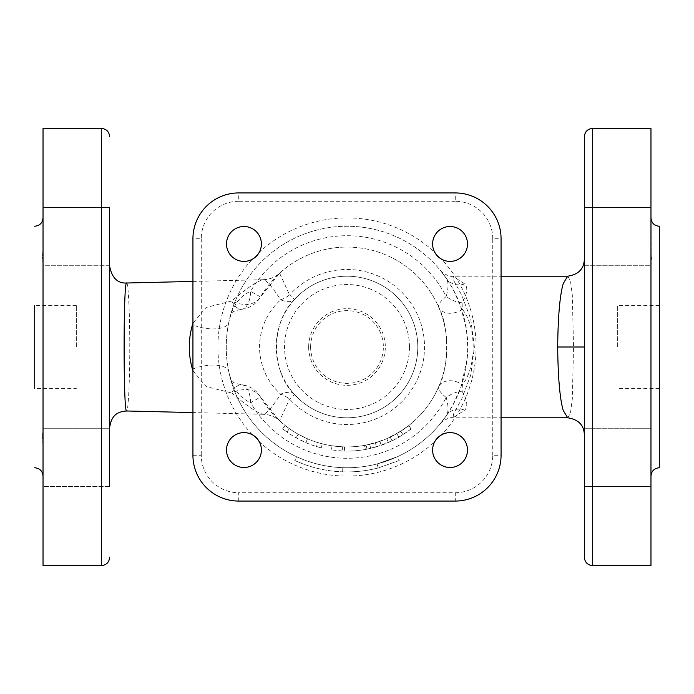<?xml version="1.0" encoding="UTF-8"?>
<svg xmlns="http://www.w3.org/2000/svg" width="694" height="694" viewBox="0 0 694 694"><rect width="100%" height="100%" fill="white"/><g stroke="black" fill="none" stroke-linecap="round" stroke-linejoin="round"><path stroke-width="0.52" stroke-dasharray="3.47 2.6" d="M308.674 347A38.326 38.326 0 0 0 366.163 380.191A38.326 38.326 0 0 0 366.163 313.809A38.326 38.326 0 0 0 308.674 347M310.626 347A36.374 36.374 0 0 1 365.183 315.501A36.374 36.374 0 0 1 365.183 378.499A36.374 36.374 0 0 1 310.626 347M301.673 463.41L294.811 460.495L301.673 463.41L303.183 459.523L296.546 456.713L294.811 460.495A124.92 124.92 0 0 0 342.645 471.842A124.92 124.92 0 0 1 294.811 460.495L296.546 456.713L303.183 459.523M347 471.92L342.645 471.842L347 471.92A124.92 124.92 0 0 0 378.135 467.982A124.92 124.92 0 0 1 347 471.92L347 467.756L342.793 467.687A120.756 120.756 0 0 1 296.546 456.713A120.756 120.756 0 0 0 342.793 467.687L342.645 471.842L342.793 467.687L347 467.756A120.756 120.756 0 0 0 377.094 463.948A120.756 120.756 0 0 1 347 467.756L347 471.92M399.189 460.495L378.135 467.982L399.189 460.495L397.454 456.713L377.094 463.948L378.135 467.982L377.094 463.948L378.135 467.982L377.094 463.948L397.454 456.713M286.978 432.05C281.348 427.894 281.348 427.894 286.978 432.05C281.348 427.894 281.348 427.894 286.978 432.05A104.1 104.1 0 0 0 316.03 446.389A104.1 104.1 0 0 1 305.863 442.625L296.147 437.827A104.1 104.1 0 0 1 286.978 432.05L289.372 428.649C283.976 424.659 283.976 424.659 289.372 428.649C283.976 424.659 283.976 424.659 289.372 428.649A99.936 99.936 0 0 0 317.271 442.408A99.936 99.936 0 0 1 307.511 438.799L305.863 442.625L307.511 438.799L298.177 434.201A99.936 99.936 0 0 1 289.372 428.649L286.978 432.05M316.03 446.389C322.753 448.315 322.753 448.315 316.03 446.389C322.753 448.315 322.753 448.315 316.03 446.389L317.271 442.408C323.725 444.264 323.725 444.264 317.271 442.408C323.725 444.264 323.725 444.264 317.271 442.408L316.03 446.389M298.177 434.201L296.147 437.827L298.177 434.201M342.229 450.987L331.446 449.929L342.229 450.987A104.1 104.1 0 0 0 365.339 449.469C372.192 448.09 372.192 448.09 365.339 449.469C372.192 448.09 372.192 448.09 365.339 449.469A104.1 104.1 0 0 1 344.398 451.065L342.229 450.987L342.42 446.832L332.062 445.817L344.502 446.901A99.936 99.936 0 0 0 364.602 445.375A99.936 99.936 0 0 1 342.42 446.832L342.229 450.987L342.42 446.832M332.062 445.817L331.446 449.929L332.062 445.817M364.602 445.375C371.186 444.047 371.186 444.047 364.602 445.375C371.186 444.047 371.186 444.047 364.602 445.375L365.339 449.469L364.602 445.375M376.382 446.867L366.97 449.165L381.258 445.305C387.399 443.11 393.281 440.43 398.894 437.246L411.36 428.823L408.792 425.543L396.821 433.629C391.425 436.691 385.777 439.267 379.887 441.367L365.634 445.184L366.415 449.278L366.97 449.165L366.172 445.08L375.211 442.876L386.801 438.669L400.75 431.252L408.376 425.864L410.935 429.152L402.988 434.765L391.989 440.872L376.382 446.867L375.211 442.876M435.546 429.109A120.756 120.756 0 0 0 311.129 231.692A120.756 120.756 0 0 0 302.896 459.411A120.756 120.756 0 0 0 435.546 429.109M436.058 254.342L441.653 259.226A17.437 17.437 0 0 0 467.496 243.95A17.437 17.437 0 0 0 445.713 227.059A17.437 17.437 0 0 0 434.774 252.347A129.084 129.084 0 0 0 259.226 252.347A17.437 17.437 0 0 0 243.95 226.504A17.437 17.437 0 0 0 227.059 248.287A17.437 17.437 0 0 0 252.347 259.226A129.084 129.084 0 0 0 252.347 434.774A17.437 17.437 0 0 0 226.504 450.05A17.437 17.437 0 0 0 248.287 466.941A17.437 17.437 0 0 0 259.226 441.653A129.084 129.084 0 0 0 434.774 441.653A17.437 17.437 0 0 0 450.05 467.496A17.437 17.437 0 0 0 466.941 445.713A17.437 17.437 0 0 0 441.653 434.774A129.084 129.084 0 0 0 441.653 259.226M254.342 257.942L259.226 252.347M257.942 439.658L252.347 434.774M439.658 436.058L434.774 441.653M192.932 370.778L206.196 386.575L231.77 392.995A24.984 11.538 96.8 0 1 241.824 384.754A24.984 11.538 96.8 0 1 250.673 402.737C239.3 397.783 232.004 387.399 228.768 371.559A120.756 120.756 0 0 0 446.442 415.506C448.645 411.82 448.55 405.825 446.164 397.515A16.656 7.834 -28 0 1 462.074 391.225L462.386 384.641C476.761 367.247 476.778 326.753 462.386 309.359L462.074 302.775C467.296 293.788 468.172 287.498 464.702 283.889A16.656 15.424 145.4 0 1 446.442 278.494L440.265 270.296L446.442 278.494L452.904 288.99L460.408 305.473L466.437 329.346L467.782 347L467.149 359.076L460.981 386.905L452.904 405.01L445.643 416.652L440.248 423.722L446.442 415.506A16.656 15.424 34.6 0 1 464.702 410.111L453 417.788L453.798 413.364L461.848 398.634L470.723 375.142L474.418 347M192.932 369A24.984 10.61 168.3 0 1 228.768 371.559C225.437 355.146 225.437 338.776 228.768 322.441A24.984 10.61 11.7 0 1 192.932 325M238.736 501.068A45.804 45.804 0 0 1 192.932 455.264L192.932 238.736A45.804 45.804 0 0 1 238.736 192.932L455.264 192.932A45.804 45.804 0 0 1 501.068 238.736L501.068 455.264A45.804 45.804 0 0 1 455.264 501.068L238.736 501.068L238.736 492.74L455.264 492.74L455.264 501.068M462.386 309.359A16.656 11.911 156.5 0 1 438.634 307.13A99.936 99.936 0 0 0 260.502 296.954L279.621 273.193A99.936 99.936 0 0 1 418.725 277.418A99.936 99.936 0 0 1 418.725 416.582A99.936 99.936 0 0 1 279.621 420.807L260.502 397.046A24.984 17.966 149.9 0 0 231.77 392.995C246.5 405.591 256.936 412.687 263.087 414.283A24.984 24.958 132.4 0 1 279.621 420.807L289.572 399.059L294.551 394.539A70.788 70.788 0 0 0 417.788 347A70.788 70.788 0 0 1 311.606 408.306A70.788 70.788 0 0 1 311.606 285.694A70.788 70.788 0 0 1 417.788 347A70.788 70.788 0 0 0 294.551 299.461C270.582 322.311 270.582 371.689 294.551 394.539A24.984 11.998 137.8 0 0 280.68 394.157C267.155 381.882 260.068 366.163 259.417 347C260.068 327.837 267.155 312.118 280.68 299.843A24.984 11.998 42.2 0 0 294.551 299.461L289.572 294.941A77.511 77.511 0 0 1 400.906 291.298A77.511 77.511 0 0 1 400.906 402.702A77.511 77.511 0 0 1 289.572 399.059A24.984 17.619 -153.9 0 0 280.68 394.157C271.875 407.638 266.002 414.353 263.087 414.283L192.932 412.583M192.932 281.417L263.087 279.717C266.002 279.647 271.875 286.362 280.68 299.843A24.984 17.619 -26.1 0 0 289.572 294.941L279.621 273.193A24.984 24.958 47.6 0 1 263.087 279.717C256.954 281.296 246.517 288.4 231.77 301.005L206.144 307.442L192.932 323.222M126.664 283.013C128.19 282.059 129.83 312.543 129.778 347C129.83 381.466 128.19 411.941 126.664 410.987M584.348 347L584.348 259.556L584.348 347M567.692 417.788L570.468 413.182L572.316 398.937L573.522 346.939L572.307 295.019L570.468 280.81L567.692 276.212M474.392 347L470.706 318.858L461.831 295.366L453.781 280.636L452.974 276.212L464.668 283.907M462.074 391.225C467.296 400.212 468.172 406.502 464.702 410.111M584.348 557.282L584.348 136.718M650.972 444.958L650.972 486.563L650.972 428.267L584.348 428.267L584.348 486.563L584.348 428.267L584.348 486.563L584.348 428.267L650.972 428.267L650.972 486.563L650.972 262.939L650.972 431.061M584.348 236.585L584.348 207.437L584.348 236.585M651.232 257.344L650.972 207.437L650.972 265.733L584.348 265.733L584.348 207.437L584.348 265.733L650.972 265.733L651.163 259.66M109.652 347L109.652 266.366L109.652 347M109.652 207.437L43.028 207.437L109.652 207.437L109.652 265.733L109.652 207.437L109.652 265.733L109.652 207.437L109.652 265.733L43.028 265.733L43.028 207.437L43.028 431.061L43.028 262.939L43.028 265.733L109.652 265.733M109.652 428.267L43.028 428.267L109.652 428.267L109.652 486.563L109.652 428.267L109.652 486.563L109.652 428.267L109.652 486.563L43.028 486.563L43.028 428.267L43.028 486.563L43.028 444.958L43.028 486.563L109.652 486.563M659.3 347L659.3 305.36L659.3 347M617.66 347L617.66 305.36L617.66 347M650.972 128.39L650.972 565.61M659.3 226.244L659.3 467.756M651.215 258.558L651.224 258.116M650.972 262.939L650.972 249.042M34.7 347L34.7 388.64L34.7 347M76.34 347L76.34 305.36L76.34 347M43.028 128.39L43.028 565.61M42.959 432.544L42.898 433.368M42.785 435.416L42.768 436.804M42.785 438.33L42.898 440.95M42.976 442.685L43.028 444.915M42.959 251.801L42.898 253.05M42.785 255.687L42.768 257.205M42.785 258.619L42.898 260.632M42.976 261.707L43.028 262.853M76.34 305.36L34.7 305.36L34.7 388.64L76.34 388.64M462.074 302.775A16.656 7.834 -152 0 1 446.164 296.485C448.55 288.175 448.645 282.18 446.442 278.494A120.756 120.756 0 0 0 228.768 322.441C231.987 306.635 239.283 296.243 250.673 291.263A24.984 11.538 83.2 0 1 241.824 309.246A24.984 11.538 83.2 0 1 231.77 301.005A24.984 17.966 30.1 0 0 260.502 296.954L250.673 291.263A111.292 111.292 0 0 1 446.164 296.485C440.117 301.595 437.61 305.152 438.634 307.13C449.261 325.477 449.252 368.514 438.634 386.87A16.656 11.911 -156.5 0 1 462.386 384.641M446.164 397.515C440.126 392.405 437.61 388.857 438.634 386.87A99.936 99.936 0 0 1 260.502 397.046L250.673 402.737A111.292 111.292 0 0 0 446.164 397.515M344.502 446.901L344.398 451.065M379.887 441.367L381.258 445.305M396.821 433.629L398.894 437.246M400.75 431.252L402.988 434.765M390.193 437.116L391.989 440.872M386.801 438.669L388.458 442.486M446.442 278.494A120.756 120.756 0 0 0 228.768 322.441C231.232 312.838 231.093 315.31 232.195 313.029C233.817 312.1 230.902 311.485 241.824 309.238M260.502 397.046A24.984 24.984 0 0 0 241.824 384.754C231.189 382.62 234.719 382.637 232.091 380.841C231.57 379.488 231.215 381.327 228.768 371.559A120.756 120.756 0 0 0 446.442 415.506M192.932 455.264L201.26 455.264A37.476 37.476 0 0 0 238.736 492.74M455.264 492.74A37.476 37.476 0 0 0 492.74 455.264L501.068 455.264M492.74 455.264L492.74 238.736L501.068 238.736M492.74 238.736A37.476 37.476 0 0 0 455.264 201.26L455.264 192.932M455.264 201.26L238.736 201.26L238.736 192.932M238.736 201.26A37.476 37.476 0 0 0 201.26 238.736L192.932 238.736M201.26 238.736L201.26 455.264M409.46 347A62.46 62.46 0 0 0 315.77 292.911A62.46 62.46 0 0 0 315.77 401.089A62.46 62.46 0 0 0 409.46 347M294.551 394.539A70.788 70.788 0 0 0 417.788 347A70.788 70.788 0 0 0 294.551 299.461M592.676 128.39L592.676 565.61M101.324 565.61L101.324 128.39M282.632 428.814L285.199 425.535M321.244 447.864L322.276 443.83M369.702 444.325L370.648 448.376M278.147 419.436L279.621 420.807C275.006 416.712 269.602 414.552 263.408 414.327M263.408 279.673C269.602 279.448 275.006 277.288 279.621 273.193L278.398 274.321M440.161 270.166C440.412 271.389 449.044 277.461 452.982 276.212L501.068 276.212M440.161 423.826C440.534 422.516 449.044 416.565 452.991 417.788L501.068 417.788M659.3 305.36L617.66 305.36M659.3 388.64L617.66 388.64M650.972 486.563L584.348 486.563L650.972 486.563M650.972 207.437L584.348 207.437L650.972 207.437M443.77 419.245L440.933 422.88M440.916 271.094L443.813 274.815M241.824 309.246A24.984 24.984 0 0 0 260.502 296.954"/><path stroke-width="1.04" d="M434.774 252.347L436.058 254.342M252.347 259.226L254.342 257.942M259.226 441.653L257.942 439.658M441.653 434.774L439.658 436.058M238.736 192.932L455.264 192.932A45.804 45.804 0 0 1 501.068 238.736L501.068 455.264A45.804 45.804 0 0 1 455.264 501.068L238.736 501.068A45.804 45.804 0 0 1 192.932 455.264L192.932 238.736A45.804 45.804 0 0 1 238.736 192.932M450.05 467.496A17.437 17.437 0 0 1 434.947 441.332A17.437 17.437 0 0 1 465.154 441.332A17.437 17.437 0 0 1 450.05 467.496M226.504 450.05A17.437 17.437 0 0 1 252.668 434.947A17.437 17.437 0 0 1 252.668 465.154A17.437 17.437 0 0 1 226.504 450.05M243.95 226.504A17.437 17.437 0 0 1 259.053 252.668A17.437 17.437 0 0 1 228.847 252.668A17.437 17.437 0 0 1 243.95 226.504M467.496 243.95A17.437 17.437 0 0 1 441.332 259.053A17.437 17.437 0 0 1 441.332 228.847A17.437 17.437 0 0 1 467.496 243.95M192.932 323.222L192.438 324.801C188.23 339.566 188.23 354.365 192.438 369.199L192.932 370.778M192.932 412.583L126.664 410.987C123.263 415.081 123.263 278.91 126.664 283.013C117.642 283.499 111.977 277.947 109.652 266.366M501.068 276.212L567.692 276.212L563.276 283.464C559.893 294.915 558.019 316.091 557.672 347C558.028 377.944 559.893 399.128 563.276 410.536L567.692 417.788C578.354 419.471 583.906 425.023 584.348 434.444M584.348 347L584.348 557.282C584.842 562.34 587.618 565.116 592.676 565.61L592.676 128.39C587.618 128.884 584.842 131.66 584.348 136.718L584.348 347L557.672 347M109.652 486.563L109.652 207.437M109.652 265.733L109.652 428.267M592.676 565.61L650.972 565.61L650.972 128.39L592.676 128.39M650.972 476.084C651.466 471.026 654.242 468.25 659.3 467.756L659.3 226.244C654.242 225.75 651.466 222.974 650.972 217.916M650.972 249.042L650.972 262.922M651.163 259.66L651.215 258.558M651.224 258.116L651.232 257.344M650.972 431.061L650.972 444.958M101.324 565.61L43.028 565.61L43.028 128.39L101.324 128.39L101.324 565.61C106.382 565.116 109.158 562.34 109.652 557.282M43.028 444.915L42.959 432.544M42.898 433.368L42.785 435.416M42.768 436.804L42.785 438.33M42.898 440.95L42.976 442.685M43.028 262.853L42.959 251.801M42.898 253.05L42.785 255.687M42.768 257.205L42.785 258.619M42.898 260.632L42.976 261.707M34.7 388.64L34.7 305.36M192.932 325A24.984 10.61 11.7 0 1 192.438 324.801M192.438 369.199A24.984 10.61 168.3 0 1 192.932 369M192.932 281.417L126.664 283.013M567.692 276.212C578.31 274.581 583.862 269.029 584.348 259.556M501.068 417.788L567.692 417.788M126.655 410.987C117.867 411.646 111.482 414.726 109.652 427.634M101.324 128.39C106.382 128.884 109.158 131.66 109.652 136.718M34.7 226.244C39.758 225.75 42.534 222.974 43.028 217.916M34.7 467.756C39.758 468.25 42.534 471.026 43.028 476.084"/></g></svg>
